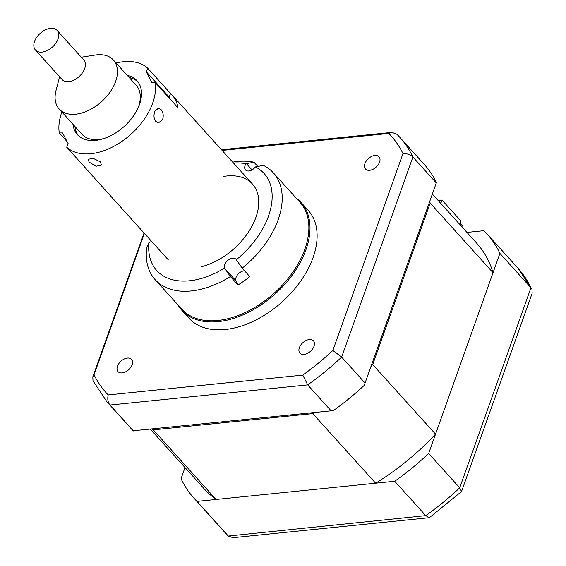 <?xml version="1.0" encoding="UTF-8"?>
<svg xmlns="http://www.w3.org/2000/svg" width="566" height="566" viewBox="0 0 566 566"><rect width="100%" height="100%" fill="white"/><g stroke="black" fill="none" stroke-linecap="round" stroke-linejoin="round"><path stroke-width="0.85" d="M155.112 279.611L181.771 309.135A79.657 50.084 -42.1 0 0 227.928 318.708A79.657 50.084 -42.1 0 0 296.096 267.202A79.657 50.084 -42.1 0 0 300.015 202.366L273.357 172.842A79.657 50.084 137.9 0 1 242.184 268.178L236.326 259.695A7.308 4.592 -42.1 0 0 235.958 259.2A7.308 4.592 -42.1 0 0 231.727 258.322A7.308 4.592 -42.1 0 0 224.546 268.065L230.39 276.555A79.657 50.084 137.9 0 1 201.27 289.184A79.657 50.084 137.9 0 1 155.112 279.611A79.657 50.084 137.9 0 1 146.594 248.297L148.936 242.566A7.308 4.592 -42.1 0 0 151.561 241.321M244.533 270.781A7.308 4.592 -42.1 0 0 243.154 270.973A7.308 4.592 -42.1 0 0 236.064 280.934L238.003 284.995L230.39 276.555M148.936 242.566A72.349 45.485 -42.1 0 0 198.652 279.187A72.349 45.485 -42.1 0 0 224.546 268.065M242.184 268.178L249.797 276.618A79.657 50.084 137.9 0 1 238.003 284.995M257.792 166.468L253.929 162.194L246.019 163.758A72.349 45.485 -42.1 0 0 233.489 163.043M232.668 162.131A79.657 50.084 137.9 0 1 253.929 162.194M201.213 266.77A56.635 35.608 -42.1 0 0 257.466 212.186A56.635 35.608 -42.1 0 0 223.443 176.451M236.326 259.695A72.349 45.485 -42.1 0 0 255.422 166.928L263.346 165.371A79.657 50.084 137.9 0 1 273.357 172.842M246.019 163.758A7.308 4.592 -42.1 0 0 245.502 169.956A7.308 4.592 -42.1 0 0 255.422 166.928M160.985 109.5L158.388 108.156L154.935 111.24C153.457 115.11 153.733 118.506 155.77 121.428L158.621 122.765L162.555 119.674C163.793 115.797 163.27 112.408 160.985 109.5M73.042 124.386A40.193 25.272 -42.1 0 0 77.386 134.644A40.193 25.272 -42.1 0 0 108.679 136.689A40.193 25.272 -42.1 0 0 138.38 107.222A40.193 25.272 -42.1 0 0 137.05 80.775A40.193 25.272 -42.1 0 0 127.286 75.412M147.747 68.238L170.592 93.539L169.085 96.991L146.233 71.691L147.747 68.238A56.635 35.608 -42.1 0 0 116.108 63.031M170.592 93.539A56.635 35.608 137.9 0 1 172.106 95.06A56.635 35.608 137.9 0 1 177.986 107.752L155.141 82.445L151.858 82.495L146.233 71.691M67.099 141.613L59.303 132.975L62.578 132.925L68.203 143.729L66.696 147.188A56.635 35.608 -42.1 0 0 110.724 147.875A56.635 35.608 -42.1 0 0 151.129 107.024A56.635 35.608 -42.1 0 0 155.141 82.445M100.465 161.918L93.312 158.409L88.013 159.272L89.131 162.095L95.994 166.263L101.406 165.123L100.465 161.918M169.085 96.991L170.189 99.114M66.696 147.188L89.541 172.489A56.635 35.608 137.9 0 1 88.034 170.974A56.635 35.608 137.9 0 1 86.676 169.319M61.864 112.004A56.635 35.608 -42.1 0 0 59.303 132.975M137.955 81.872A40.193 25.272 -42.1 0 0 129.19 77.521M74.953 126.494A40.193 25.272 -42.1 0 0 78.391 135.656M33.833 44.778A14.617 9.19 137.9 0 1 43.433 30.925A14.617 9.19 137.9 0 1 57.131 30.437A14.617 9.19 137.9 0 1 58.744 35.686A14.617 9.19 137.9 0 1 49.136 49.532A14.617 9.19 137.9 0 1 35.439 50.02A14.617 9.19 137.9 0 1 33.833 44.778M57.131 30.437L83.789 59.954A14.617 9.19 137.9 0 1 85.402 65.203A14.617 9.19 137.9 0 1 75.794 79.056A14.617 9.19 137.9 0 1 62.097 79.544L35.439 50.02M81.313 57.208L95.152 55.044A36.535 22.973 137.9 0 1 113.391 60.024A36.535 22.973 137.9 0 1 117.41 73.148A36.535 22.973 137.9 0 1 93.397 107.781A36.535 22.973 137.9 0 1 59.154 109.005A36.535 22.973 137.9 0 1 55.135 95.88A36.535 22.973 137.9 0 1 56.055 90.348L59.614 76.799M113.391 60.024L136.243 85.332A36.535 22.973 137.9 0 1 140.262 98.456A36.535 22.973 137.9 0 1 137.97 108.141M104.519 138.345A36.535 22.973 137.9 0 1 82.006 134.305L59.154 109.005M432.346 194.081L476.622 243.111A183.426 115.33 137.9 0 1 493.036 272.706L435.544 434.143A183.426 115.33 137.9 0 1 375.633 483.201L216.106 499.453A183.426 115.33 137.9 0 1 204.347 488.967L150.407 429.233M216.106 499.453L153.266 429.863A183.426 115.33 137.9 0 1 152.162 429.056M375.633 483.201L312.8 413.612L153.266 429.863M435.544 434.143L372.711 364.554A183.426 115.33 137.9 0 1 370.999 366.372M314.583 412.508A183.426 115.33 137.9 0 1 312.8 413.612M493.036 272.706L430.195 203.116L372.711 364.554M429.7 201.524A183.426 115.33 137.9 0 1 430.195 203.116M438.763 201.192L439.067 200.343L442.004 200.046L461.042 221.136L459.833 224.525M440.794 203.435L442.004 200.046M185.018 467.558L181.056 478.68A197.308 124.06 -42.1 0 0 194.039 498.271A197.308 124.06 -42.1 0 0 197.025 501.398L394.714 481.256A197.308 124.06 -42.1 0 0 428.674 453.458L499.905 253.398A197.308 124.06 -42.1 0 0 486.923 233.808A197.308 124.06 -42.1 0 0 483.944 230.68L466.957 232.414M499.905 253.398L530.943 287.769A197.308 124.06 -42.1 0 0 517.961 268.178L531.976 289.297L530.943 287.769L459.712 487.828L461.538 491.557L532.167 293.195L531.976 289.297M394.714 481.256L425.752 515.633L429.353 517.699L461.538 491.557M428.674 453.458L459.712 487.828A197.308 124.06 -42.1 0 1 425.752 515.633L228.31 536.037L233.029 537.7L429.353 517.699M197.025 501.398L228.063 535.769A197.308 124.06 -42.1 0 1 225.077 532.648L194.039 498.271M314.024 346.208A9.134 5.745 -42.1 0 0 313.465 340.831A9.134 5.745 -42.1 0 0 306.022 340.527A9.134 5.745 -42.1 0 0 299.35 347.701A9.134 5.745 -42.1 0 0 299.909 353.078A9.134 5.745 -42.1 0 0 307.352 353.389A9.134 5.745 -42.1 0 0 314.024 346.208M132.126 364.737A9.134 5.745 -42.1 0 0 131.567 359.36A9.134 5.745 -42.1 0 0 124.124 359.056A9.134 5.745 -42.1 0 0 117.452 366.23A9.134 5.745 -42.1 0 0 118.011 371.607A9.134 5.745 -42.1 0 0 125.454 371.919A9.134 5.745 -42.1 0 0 132.126 364.737M379.567 162.138A9.134 5.745 -42.1 0 0 379.008 156.761A9.134 5.745 -42.1 0 0 371.565 156.449A9.134 5.745 -42.1 0 0 364.9 163.631A9.134 5.745 -42.1 0 0 365.452 169.008A9.134 5.745 -42.1 0 0 372.895 169.312A9.134 5.745 -42.1 0 0 379.567 162.138M177.724 304.65A80.386 50.544 -42.1 0 0 181.743 310.189L188.846 318.057A80.386 50.544 -42.1 0 0 254.353 320.773A80.386 50.544 -42.1 0 0 313.055 257.608A80.386 50.544 -42.1 0 0 308.173 210.311L301.062 202.444A80.386 50.544 -42.1 0 0 295.968 197.881M181.743 310.189A80.386 50.544 -42.1 0 0 247.243 312.906A80.386 50.544 -42.1 0 0 305.944 249.74A80.386 50.544 -42.1 0 0 301.062 202.444M133.42 430.967L110.002 405.023A197.308 124.06 137.9 0 1 107.016 401.902L131.199 428.681A197.308 124.06 137.9 0 0 133.151 430.768L331.117 410.824L307.692 384.887L302.775 375.095L108.198 394.919A191.817 120.6 137.9 0 1 94.055 374.798L144.408 233.397M331.117 410.824L333.756 410.329A197.308 124.06 137.9 0 0 364.136 385.453L365.07 383.019L341.652 357.082L332.85 350.474A191.817 120.6 137.9 0 1 302.775 375.095M365.07 383.019L436.308 182.967L412.89 157.023C410.52 154.652 407.216 153.499 402.964 153.57L332.85 350.474M436.308 182.967L436.421 182.457A197.308 124.06 137.9 0 0 424.09 164.218L399.907 137.432A197.308 124.06 137.9 0 1 412.89 157.023L341.652 357.082A197.308 124.06 137.9 0 1 307.692 384.887L110.002 405.023C107.901 402.433 107.299 399.065 108.198 394.919M222.105 150.436L388.821 133.449A191.817 120.6 137.9 0 1 402.964 153.57M396.667 134.043L399.907 137.432A197.308 124.06 137.9 0 0 396.922 134.312L391.955 132.38L388.821 133.449M94.055 374.798L92.81 376.885L93.001 380.784L107.016 401.902M460.193 223.506L462.238 225.77L461.877 226.789M236.064 280.934L224.829 268.496M252.026 169.899L246.415 163.68M252.464 184.049L172.106 95.06M168.392 259.964L88.034 170.974M486.923 233.808L517.961 268.178M228.31 536.037L225.077 532.648M221.483 149.749L391.955 132.38M92.81 376.885L144.047 233.001"/></g></svg>

